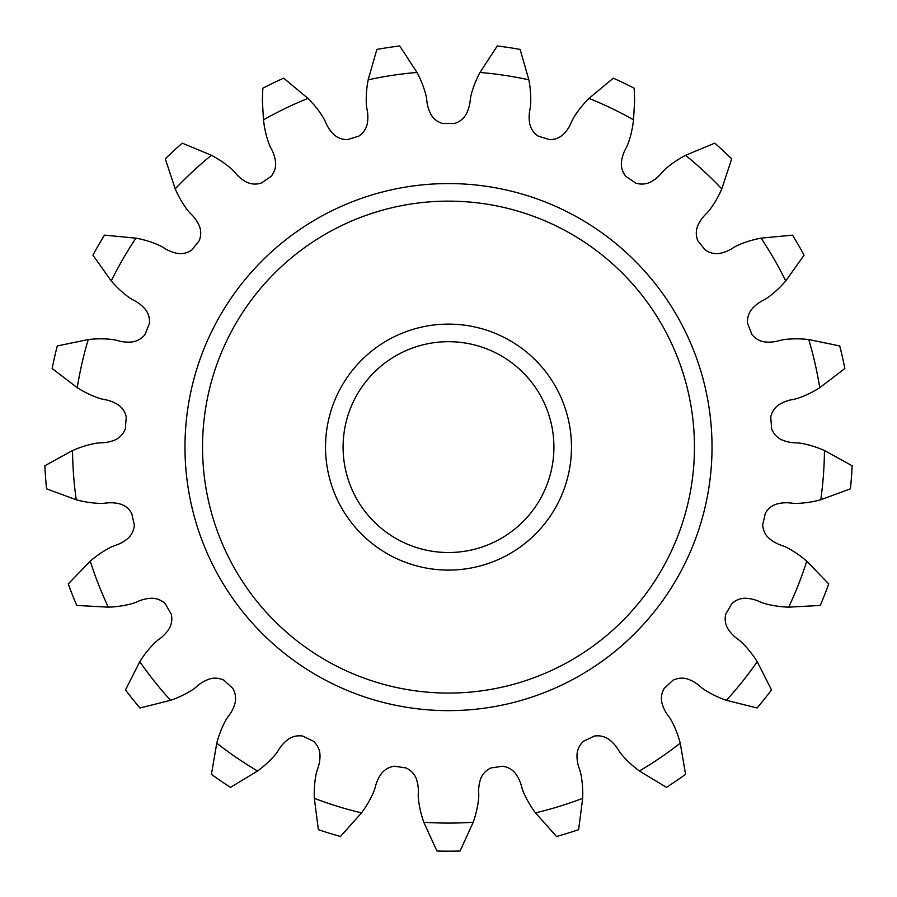 <?xml version="1.0" encoding="UTF-8"?>
<svg xmlns="http://www.w3.org/2000/svg" width="897" height="897" viewBox="0 0 897 897"><rect width="100%" height="100%" fill="white"/><g stroke="black" fill="none" stroke-linecap="round" stroke-linejoin="round"><path stroke-width="0.67" stroke-dasharray="4.49 3.36" d="M423.799 822.269A375.966 375.966 0 0 0 473.201 822.269A169.006 169.006 0 0 0 474.244 819.152A102.695 102.695 0 0 0 478.46 800.09A44.155 44.155 0 0 0 478.751 793.778A37.338 37.338 0 0 1 480.377 779.728A19.185 19.185 0 0 1 488.82 769.088A12.3 12.3 0 0 1 491.063 767.91A323.615 323.615 0 0 0 502.387 766.206A12.3 12.3 0 0 1 504.876 766.666A19.185 19.185 0 0 1 516.078 774.346A37.338 37.338 0 0 1 521.774 787.297A44.155 44.155 0 0 0 523.926 793.24A102.695 102.695 0 0 0 533.558 810.204A169.006 169.006 0 0 0 535.487 812.873A375.966 375.966 0 0 0 582.68 798.319A169.006 169.006 0 0 0 582.758 795.034A102.695 102.695 0 0 0 581.166 775.58A44.155 44.155 0 0 0 579.597 769.458A37.338 37.338 0 0 1 576.995 755.554A19.185 19.185 0 0 1 581.929 742.895A12.3 12.3 0 0 1 583.734 741.113A323.615 323.615 0 0 0 594.049 736.145A12.3 12.3 0 0 1 596.561 735.854A19.185 19.185 0 0 1 609.534 739.879A37.338 37.338 0 0 1 618.784 750.587A44.155 44.155 0 0 0 622.596 755.633A102.695 102.695 0 0 0 636.803 769.009A169.006 169.006 0 0 0 639.426 770.994A375.966 375.966 0 0 0 680.24 743.164A169.006 169.006 0 0 0 679.354 740.003A102.695 102.695 0 0 0 672.1 721.883A44.155 44.155 0 0 0 668.792 716.501A37.338 37.338 0 0 1 662.21 703.977A19.185 19.185 0 0 1 663.197 690.421A12.3 12.3 0 0 1 664.385 688.19A323.615 323.615 0 0 0 672.784 680.397A12.3 12.3 0 0 1 675.093 679.377A19.185 19.185 0 0 1 688.672 679.41A37.338 37.338 0 0 1 700.68 686.911A44.155 44.155 0 0 0 705.804 690.612A102.695 102.695 0 0 0 723.318 699.2A169.006 169.006 0 0 0 726.413 700.322A375.966 375.966 0 0 0 757.214 661.706A169.006 169.006 0 0 0 755.431 658.947A102.695 102.695 0 0 0 743.153 643.777A44.155 44.155 0 0 0 738.41 639.595A37.338 37.338 0 0 1 728.42 629.571A19.185 19.185 0 0 1 725.37 616.329A12.3 12.3 0 0 1 725.852 613.851A323.615 323.615 0 0 0 731.582 603.928A12.3 12.3 0 0 1 733.488 602.268A19.185 19.185 0 0 1 746.483 598.299A37.338 37.338 0 0 1 760.151 601.921A44.155 44.155 0 0 0 766.139 603.95A102.695 102.695 0 0 0 785.424 607A169.006 169.006 0 0 0 788.698 607.157A375.966 375.966 0 0 0 806.751 561.174A169.006 169.006 0 0 0 804.228 559.066A102.695 102.695 0 0 0 788.037 548.179A44.155 44.155 0 0 0 782.262 545.6A37.338 37.338 0 0 1 769.772 538.951A19.185 19.185 0 0 1 762.955 527.201A12.3 12.3 0 0 1 762.674 524.689A323.615 323.615 0 0 0 765.231 513.521A12.3 12.3 0 0 1 766.565 511.38A19.185 19.185 0 0 1 777.8 503.744A37.338 37.338 0 0 1 791.939 503.183A44.155 44.155 0 0 0 798.263 503.352A102.695 102.695 0 0 0 817.582 500.582A169.006 169.006 0 0 0 820.766 499.764A375.966 375.966 0 0 0 824.455 450.518A169.006 169.006 0 0 0 821.428 449.24A102.695 102.695 0 0 0 802.737 443.611A44.155 44.155 0 0 0 796.469 442.838A37.338 37.338 0 0 1 782.565 440.18A19.185 19.185 0 0 1 772.597 430.964A12.3 12.3 0 0 1 771.588 428.643A323.615 323.615 0 0 0 770.736 417.217A12.3 12.3 0 0 1 771.375 414.773A19.185 19.185 0 0 1 779.874 404.166A37.338 37.338 0 0 1 793.217 399.457A44.155 44.155 0 0 0 799.305 397.763A102.695 102.695 0 0 0 816.943 389.421A169.006 169.006 0 0 0 819.746 387.706A375.966 375.966 0 0 0 808.758 339.548A169.006 169.006 0 0 0 805.484 339.223A102.695 102.695 0 0 0 785.974 339.358A44.155 44.155 0 0 0 779.751 340.468A37.338 37.338 0 0 1 765.69 342.015A19.185 19.185 0 0 1 753.435 336.151A12.3 12.3 0 0 1 751.787 334.222A323.615 323.615 0 0 0 747.605 323.559A12.3 12.3 0 0 1 747.504 321.036A19.185 19.185 0 0 1 752.493 308.4A37.338 37.338 0 0 1 763.863 299.968A44.155 44.155 0 0 0 769.178 296.548A102.695 102.695 0 0 0 783.574 283.385A169.006 169.006 0 0 0 785.75 280.918A375.966 375.966 0 0 0 761.048 238.142A169.006 169.006 0 0 0 757.83 238.793A102.695 102.695 0 0 0 739.218 244.668A44.155 44.155 0 0 0 733.6 247.561A37.338 37.338 0 0 1 720.616 253.189A19.185 19.185 0 0 1 707.184 251.194A12.3 12.3 0 0 1 705.042 249.848A323.615 323.615 0 0 0 697.9 240.889A12.3 12.3 0 0 1 697.059 238.501A19.185 19.185 0 0 1 698.101 224.956A37.338 37.338 0 0 1 706.477 213.553A44.155 44.155 0 0 0 710.547 208.721A102.695 102.695 0 0 0 720.426 191.891A169.006 169.006 0 0 0 721.771 188.897A375.966 375.966 0 0 0 685.566 155.293A169.006 169.006 0 0 0 682.684 156.863A102.695 102.695 0 0 0 666.639 167.974A44.155 44.155 0 0 0 662.121 172.392A37.338 37.338 0 0 1 651.368 181.598A19.185 19.185 0 0 1 637.946 183.65A12.3 12.3 0 0 1 635.502 182.988A323.615 323.615 0 0 0 626.039 176.541A12.3 12.3 0 0 1 624.525 174.511A19.185 19.185 0 0 1 621.531 161.258A37.338 37.338 0 0 1 626.173 147.893A44.155 44.155 0 0 0 628.64 142.074A102.695 102.695 0 0 0 633.114 123.08A169.006 169.006 0 0 0 633.529 119.817A375.966 375.966 0 0 0 589.026 98.39A169.006 169.006 0 0 0 586.728 100.733A102.695 102.695 0 0 0 574.663 116.072A44.155 44.155 0 0 0 571.658 121.633A37.338 37.338 0 0 1 564.101 133.597A19.185 19.185 0 0 1 551.879 139.517A12.3 12.3 0 0 1 549.345 139.607A323.615 323.615 0 0 0 538.402 136.232A12.3 12.3 0 0 1 536.361 134.729A19.185 19.185 0 0 1 529.589 122.956A37.338 37.338 0 0 1 530.093 108.817A44.155 44.155 0 0 0 530.732 102.527A102.695 102.695 0 0 0 529.409 83.051A169.006 169.006 0 0 0 528.838 79.822A375.966 375.966 0 0 0 479.996 72.455A169.006 169.006 0 0 0 478.493 75.382A102.695 102.695 0 0 0 471.486 93.591A44.155 44.155 0 0 0 470.252 99.791A37.338 37.338 0 0 1 466.552 113.448A19.185 19.185 0 0 1 456.618 122.71A12.3 12.3 0 0 1 454.23 123.539A323.615 323.615 0 0 0 442.77 123.539A12.3 12.3 0 0 1 440.382 122.71A19.185 19.185 0 0 1 430.448 113.448A37.338 37.338 0 0 1 426.748 99.791A44.155 44.155 0 0 0 425.514 93.591A102.695 102.695 0 0 0 418.507 75.382A169.006 169.006 0 0 0 417.004 72.455A375.966 375.966 0 0 0 368.162 79.822A169.006 169.006 0 0 0 367.591 83.051A102.695 102.695 0 0 0 366.268 102.527A44.155 44.155 0 0 0 366.907 108.817A37.338 37.338 0 0 1 367.411 122.956A19.185 19.185 0 0 1 360.639 134.729A12.3 12.3 0 0 1 358.598 136.232A323.615 323.615 0 0 0 347.655 139.607A12.3 12.3 0 0 1 345.121 139.517A19.185 19.185 0 0 1 332.899 133.597A37.338 37.338 0 0 1 325.342 121.633A44.155 44.155 0 0 0 322.337 116.072A102.695 102.695 0 0 0 310.272 100.733A169.006 169.006 0 0 0 307.974 98.39A375.966 375.966 0 0 0 263.471 119.817A169.006 169.006 0 0 0 263.886 123.08A102.695 102.695 0 0 0 268.36 142.074A44.155 44.155 0 0 0 270.827 147.893A37.338 37.338 0 0 1 275.469 161.258A19.185 19.185 0 0 1 272.475 174.511A12.3 12.3 0 0 1 270.961 176.541A323.615 323.615 0 0 0 261.498 182.988A12.3 12.3 0 0 1 259.054 183.65A19.185 19.185 0 0 1 245.632 181.598A37.338 37.338 0 0 1 234.879 172.392A44.155 44.155 0 0 0 230.361 167.974A102.695 102.695 0 0 0 214.316 156.863A169.006 169.006 0 0 0 211.434 155.293A375.966 375.966 0 0 0 175.229 188.897A169.006 169.006 0 0 0 176.574 191.891A102.695 102.695 0 0 0 186.453 208.721A44.155 44.155 0 0 0 190.523 213.553A37.338 37.338 0 0 1 198.899 224.956A19.185 19.185 0 0 1 199.941 238.501A12.3 12.3 0 0 1 199.1 240.889A323.615 323.615 0 0 0 191.958 249.848A12.3 12.3 0 0 1 189.816 251.194A19.185 19.185 0 0 1 176.384 253.189A37.338 37.338 0 0 1 163.4 247.561A44.155 44.155 0 0 0 157.782 244.668A102.695 102.695 0 0 0 139.17 238.793A169.006 169.006 0 0 0 135.952 238.142A375.966 375.966 0 0 0 111.25 280.918A169.006 169.006 0 0 0 113.426 283.385A102.695 102.695 0 0 0 127.823 296.548A44.155 44.155 0 0 0 133.137 299.968A37.338 37.338 0 0 1 144.507 308.4A19.185 19.185 0 0 1 149.496 321.036A12.3 12.3 0 0 1 149.395 323.559A323.615 323.615 0 0 0 145.213 334.222A12.3 12.3 0 0 1 143.565 336.151A19.185 19.185 0 0 1 131.31 342.015A37.338 37.338 0 0 1 117.249 340.468A44.155 44.155 0 0 0 111.026 339.358A102.695 102.695 0 0 0 91.516 339.223A169.006 169.006 0 0 0 88.242 339.548A375.966 375.966 0 0 0 77.254 387.706A169.006 169.006 0 0 0 80.057 389.421A102.695 102.695 0 0 0 97.695 397.763A44.155 44.155 0 0 0 103.783 399.457A37.338 37.338 0 0 1 117.126 404.166A19.185 19.185 0 0 1 125.625 414.773A12.3 12.3 0 0 1 126.264 417.217A323.615 323.615 0 0 0 125.412 428.643A12.3 12.3 0 0 1 124.403 430.964A19.185 19.185 0 0 1 114.435 440.18A37.338 37.338 0 0 1 100.531 442.838A44.155 44.155 0 0 0 94.263 443.611A102.695 102.695 0 0 0 75.572 449.24A169.006 169.006 0 0 0 72.545 450.518A375.966 375.966 0 0 0 76.234 499.764A169.006 169.006 0 0 0 79.418 500.582A102.695 102.695 0 0 0 98.737 503.352A44.155 44.155 0 0 0 105.061 503.183A37.338 37.338 0 0 1 119.2 503.744A19.185 19.185 0 0 1 130.435 511.38A12.3 12.3 0 0 1 131.769 513.521A323.615 323.615 0 0 0 134.326 524.689A12.3 12.3 0 0 1 134.045 527.201A19.185 19.185 0 0 1 127.228 538.951A37.338 37.338 0 0 1 114.738 545.6A44.155 44.155 0 0 0 108.963 548.179A102.695 102.695 0 0 0 92.772 559.066A169.006 169.006 0 0 0 90.249 561.174A375.966 375.966 0 0 0 108.302 607.157A169.006 169.006 0 0 0 111.576 607A102.695 102.695 0 0 0 130.861 603.95A44.155 44.155 0 0 0 136.849 601.921A37.338 37.338 0 0 1 150.517 598.299A19.185 19.185 0 0 1 163.512 602.268A12.3 12.3 0 0 1 165.418 603.928A323.615 323.615 0 0 0 171.148 613.851A12.3 12.3 0 0 1 171.63 616.329A19.185 19.185 0 0 1 168.58 629.571A37.338 37.338 0 0 1 158.59 639.595A44.155 44.155 0 0 0 153.847 643.777A102.695 102.695 0 0 0 141.569 658.947A169.006 169.006 0 0 0 139.786 661.706A375.966 375.966 0 0 0 170.587 700.322A169.006 169.006 0 0 0 173.682 699.2A102.695 102.695 0 0 0 191.196 690.612A44.155 44.155 0 0 0 196.32 686.911A37.338 37.338 0 0 1 208.328 679.41A19.185 19.185 0 0 1 221.907 679.377A12.3 12.3 0 0 1 224.216 680.397A323.615 323.615 0 0 0 232.615 688.19A12.3 12.3 0 0 1 233.803 690.421A19.185 19.185 0 0 1 234.79 703.977A37.338 37.338 0 0 1 228.208 716.501A44.155 44.155 0 0 0 224.9 721.883A102.695 102.695 0 0 0 217.646 740.003A169.006 169.006 0 0 0 216.76 743.164A375.966 375.966 0 0 0 257.574 770.994A169.006 169.006 0 0 0 260.197 769.009A102.695 102.695 0 0 0 274.404 755.633A44.155 44.155 0 0 0 278.216 750.587A37.338 37.338 0 0 1 287.466 739.879A19.185 19.185 0 0 1 300.439 735.854A12.3 12.3 0 0 1 302.951 736.145A323.615 323.615 0 0 0 313.266 741.113A12.3 12.3 0 0 1 315.071 742.895A19.185 19.185 0 0 1 320.005 755.554A37.338 37.338 0 0 1 317.403 769.458A44.155 44.155 0 0 0 315.834 775.58A102.695 102.695 0 0 0 314.242 795.034A169.006 169.006 0 0 0 314.32 798.319A375.966 375.966 0 0 0 361.513 812.873A169.006 169.006 0 0 0 363.442 810.204A102.695 102.695 0 0 0 373.074 793.24A44.155 44.155 0 0 0 375.226 787.297A37.338 37.338 0 0 1 380.922 774.346A19.185 19.185 0 0 1 392.124 766.666A12.3 12.3 0 0 1 394.613 766.206A323.615 323.615 0 0 0 405.937 767.91A12.3 12.3 0 0 1 408.18 769.088A19.185 19.185 0 0 1 416.623 779.728A37.338 37.338 0 0 1 418.249 793.778A44.155 44.155 0 0 0 418.54 800.09A102.695 102.695 0 0 0 422.756 819.152A169.006 169.006 0 0 0 423.799 822.269L436.94 851.018A404.076 404.076 0 0 0 460.06 851.018L473.201 822.269M325.521 447.11A122.979 122.979 0 0 0 448.5 570.088A122.979 122.979 0 0 0 571.479 447.11A122.979 122.979 0 0 0 448.5 324.12A122.979 122.979 0 0 0 325.521 447.11M806.751 561.174L828.716 583.902A404.076 404.076 0 0 1 820.273 605.441L788.698 607.157M757.214 661.706L771.51 689.905A404.076 404.076 0 0 1 757.079 707.991L726.413 700.322M680.24 743.164L685.588 774.324A404.076 404.076 0 0 1 666.482 787.353L639.426 770.994M582.68 798.319L578.61 829.669A404.076 404.076 0 0 1 556.51 836.486L535.487 812.873M361.513 812.873L340.49 836.486A404.076 404.076 0 0 1 318.39 829.669L314.32 798.319M257.574 770.994L230.518 787.353A404.076 404.076 0 0 1 211.412 774.324L216.76 743.164M170.587 700.322L139.921 707.991A404.076 404.076 0 0 1 125.49 689.905L139.786 661.706M108.302 607.157L76.727 605.441A404.076 404.076 0 0 1 68.284 583.902L90.249 561.174M76.234 499.764L46.577 488.82A404.076 404.076 0 0 1 44.85 465.756L72.545 450.518M77.254 387.706L52.138 368.499A404.076 404.076 0 0 1 57.285 345.95L88.242 339.548M111.25 280.918L92.918 255.163A404.076 404.076 0 0 1 104.478 235.137L135.952 238.142M175.229 188.897L165.295 158.881A404.076 404.076 0 0 1 182.248 143.15L211.434 155.293M263.471 119.817L262.373 100.565L262.832 88.209A404.076 404.076 0 0 1 283.665 78.174L307.974 98.39M368.162 79.822L376.863 49.425A404.076 404.076 0 0 1 399.737 45.982L417.004 72.455M479.996 72.455L497.263 45.982A404.076 404.076 0 0 1 520.137 49.425L528.838 79.822M589.026 98.39L613.335 78.174A404.076 404.076 0 0 1 634.168 88.209L634.628 100.565L633.529 119.817M685.566 155.293L714.752 143.15A404.076 404.076 0 0 1 731.705 158.881L721.771 188.897M761.048 238.142L792.522 235.137A404.076 404.076 0 0 1 804.082 255.163L785.75 280.918M808.758 339.548L839.715 345.95A404.076 404.076 0 0 1 844.862 368.499L819.746 387.706M712.027 447.11A263.527 263.527 0 0 0 448.5 183.571A263.527 263.527 0 0 0 184.973 447.11A263.527 263.527 0 0 0 448.5 710.637A263.527 263.527 0 0 0 712.027 447.11M824.455 450.518L852.15 465.756A404.076 404.076 0 0 1 850.423 488.82L820.766 499.764M553.909 447.11A105.409 105.409 0 0 0 448.5 341.69A105.409 105.409 0 0 0 343.091 447.11A105.409 105.409 0 0 0 448.5 552.518A105.409 105.409 0 0 0 553.909 447.11"/><path stroke-width="1.35" d="M788.698 607.157L820.273 605.441A404.076 404.076 0 0 0 828.716 583.902L806.751 561.174A169.006 169.006 0 0 0 804.228 559.066A102.695 102.695 0 0 0 788.037 548.179A44.155 44.155 0 0 0 782.262 545.6A37.338 37.338 0 0 1 769.772 538.951A19.185 19.185 0 0 1 762.955 527.201A12.3 12.3 0 0 1 762.674 524.689A323.615 323.615 0 0 0 765.231 513.521A12.3 12.3 0 0 1 766.565 511.38A19.185 19.185 0 0 1 777.8 503.744A37.338 37.338 0 0 1 791.939 503.183A44.155 44.155 0 0 0 798.263 503.352A102.695 102.695 0 0 0 817.582 500.582A169.006 169.006 0 0 0 820.766 499.764A375.966 375.966 0 0 0 824.455 450.518A169.006 169.006 0 0 0 821.428 449.24A102.695 102.695 0 0 0 802.737 443.611A44.155 44.155 0 0 0 796.469 442.838A37.338 37.338 0 0 1 782.565 440.18A19.185 19.185 0 0 1 772.597 430.964A12.3 12.3 0 0 1 771.588 428.643A323.615 323.615 0 0 0 770.736 417.217A12.3 12.3 0 0 1 771.375 414.773A19.185 19.185 0 0 1 779.874 404.166A37.338 37.338 0 0 1 793.217 399.457A44.155 44.155 0 0 0 799.305 397.763A102.695 102.695 0 0 0 816.943 389.421A169.006 169.006 0 0 0 819.746 387.706A375.966 375.966 0 0 0 808.758 339.548A169.006 169.006 0 0 0 805.484 339.223A102.695 102.695 0 0 0 785.974 339.358A44.155 44.155 0 0 0 779.751 340.468A37.338 37.338 0 0 1 765.69 342.015A19.185 19.185 0 0 1 753.435 336.151A12.3 12.3 0 0 1 751.787 334.222A323.615 323.615 0 0 0 747.605 323.559A12.3 12.3 0 0 1 747.504 321.036A19.185 19.185 0 0 1 752.493 308.4A37.338 37.338 0 0 1 763.863 299.968A44.155 44.155 0 0 0 769.178 296.548A102.695 102.695 0 0 0 783.574 283.385A169.006 169.006 0 0 0 785.75 280.918A375.966 375.966 0 0 0 761.048 238.142A169.006 169.006 0 0 0 757.83 238.793A102.695 102.695 0 0 0 739.218 244.668A44.155 44.155 0 0 0 733.6 247.561A37.338 37.338 0 0 1 720.616 253.189A19.185 19.185 0 0 1 707.184 251.194A12.3 12.3 0 0 1 705.042 249.848A323.615 323.615 0 0 0 697.9 240.889A12.3 12.3 0 0 1 697.059 238.501A19.185 19.185 0 0 1 698.101 224.956A37.338 37.338 0 0 1 706.477 213.553A44.155 44.155 0 0 0 710.547 208.721A102.695 102.695 0 0 0 720.426 191.891A169.006 169.006 0 0 0 721.771 188.897A375.966 375.966 0 0 0 685.566 155.293A169.006 169.006 0 0 0 682.684 156.863A102.695 102.695 0 0 0 666.639 167.974A44.155 44.155 0 0 0 662.121 172.392A37.338 37.338 0 0 1 651.368 181.598A19.185 19.185 0 0 1 637.946 183.65A12.3 12.3 0 0 1 635.502 182.988A323.615 323.615 0 0 0 626.039 176.541A12.3 12.3 0 0 1 624.525 174.511A19.185 19.185 0 0 1 621.531 161.258A37.338 37.338 0 0 1 626.173 147.893A44.155 44.155 0 0 0 628.64 142.074A102.695 102.695 0 0 0 633.114 123.08A169.006 169.006 0 0 0 633.529 119.817A375.966 375.966 0 0 0 589.026 98.39A169.006 169.006 0 0 0 586.728 100.733A102.695 102.695 0 0 0 574.663 116.072A44.155 44.155 0 0 0 571.658 121.633A37.338 37.338 0 0 1 564.101 133.597A19.185 19.185 0 0 1 551.879 139.517A12.3 12.3 0 0 1 549.345 139.607A323.615 323.615 0 0 0 538.402 136.232A12.3 12.3 0 0 1 536.361 134.729A19.185 19.185 0 0 1 529.589 122.956A37.338 37.338 0 0 1 530.093 108.817A44.155 44.155 0 0 0 530.732 102.527A102.695 102.695 0 0 0 529.409 83.051A169.006 169.006 0 0 0 528.838 79.822A375.966 375.966 0 0 0 479.996 72.455A169.006 169.006 0 0 0 478.493 75.382A102.695 102.695 0 0 0 471.486 93.591A44.155 44.155 0 0 0 470.252 99.791A37.338 37.338 0 0 1 466.552 113.448A19.185 19.185 0 0 1 456.618 122.71A12.3 12.3 0 0 1 454.23 123.539A323.615 323.615 0 0 0 442.77 123.539A12.3 12.3 0 0 1 440.382 122.71A19.185 19.185 0 0 1 430.448 113.448A37.338 37.338 0 0 1 426.748 99.791A44.155 44.155 0 0 0 425.514 93.591A102.695 102.695 0 0 0 418.507 75.382A169.006 169.006 0 0 0 417.004 72.455A375.966 375.966 0 0 0 368.162 79.822A169.006 169.006 0 0 0 367.591 83.051A102.695 102.695 0 0 0 366.268 102.527A44.155 44.155 0 0 0 366.907 108.817A37.338 37.338 0 0 1 367.411 122.956A19.185 19.185 0 0 1 360.639 134.729A12.3 12.3 0 0 1 358.598 136.232A323.615 323.615 0 0 0 347.655 139.607A12.3 12.3 0 0 1 345.121 139.517A19.185 19.185 0 0 1 332.899 133.597A37.338 37.338 0 0 1 325.342 121.633A44.155 44.155 0 0 0 322.337 116.072A102.695 102.695 0 0 0 310.272 100.733A169.006 169.006 0 0 0 307.974 98.39A375.966 375.966 0 0 0 263.471 119.817A169.006 169.006 0 0 0 263.886 123.08A102.695 102.695 0 0 0 268.36 142.074A44.155 44.155 0 0 0 270.827 147.893A37.338 37.338 0 0 1 275.469 161.258A19.185 19.185 0 0 1 272.475 174.511A12.3 12.3 0 0 1 270.961 176.541A323.615 323.615 0 0 0 261.498 182.988A12.3 12.3 0 0 1 259.054 183.65A19.185 19.185 0 0 1 245.632 181.598A37.338 37.338 0 0 1 234.879 172.392A44.155 44.155 0 0 0 230.361 167.974A102.695 102.695 0 0 0 214.316 156.863A169.006 169.006 0 0 0 211.434 155.293A375.966 375.966 0 0 0 175.229 188.897A169.006 169.006 0 0 0 176.574 191.891A102.695 102.695 0 0 0 186.453 208.721A44.155 44.155 0 0 0 190.523 213.553A37.338 37.338 0 0 1 198.899 224.956A19.185 19.185 0 0 1 199.941 238.501A12.3 12.3 0 0 1 199.1 240.889A323.615 323.615 0 0 0 191.958 249.848A12.3 12.3 0 0 1 189.816 251.194A19.185 19.185 0 0 1 176.384 253.189A37.338 37.338 0 0 1 163.4 247.561A44.155 44.155 0 0 0 157.782 244.668A102.695 102.695 0 0 0 139.17 238.793A169.006 169.006 0 0 0 135.952 238.142A375.966 375.966 0 0 0 111.25 280.918A169.006 169.006 0 0 0 113.426 283.385A102.695 102.695 0 0 0 127.823 296.548A44.155 44.155 0 0 0 133.137 299.968A37.338 37.338 0 0 1 144.507 308.4A19.185 19.185 0 0 1 149.496 321.036A12.3 12.3 0 0 1 149.395 323.559A323.615 323.615 0 0 0 145.213 334.222A12.3 12.3 0 0 1 143.565 336.151A19.185 19.185 0 0 1 131.31 342.015A37.338 37.338 0 0 1 117.249 340.468A44.155 44.155 0 0 0 111.026 339.358A102.695 102.695 0 0 0 91.516 339.223A169.006 169.006 0 0 0 88.242 339.548A375.966 375.966 0 0 0 77.254 387.706A169.006 169.006 0 0 0 80.057 389.421A102.695 102.695 0 0 0 97.695 397.763A44.155 44.155 0 0 0 103.783 399.457A37.338 37.338 0 0 1 117.126 404.166A19.185 19.185 0 0 1 125.625 414.773A12.3 12.3 0 0 1 126.264 417.217A323.615 323.615 0 0 0 125.412 428.643A12.3 12.3 0 0 1 124.403 430.964A19.185 19.185 0 0 1 114.435 440.18A37.338 37.338 0 0 1 100.531 442.838A44.155 44.155 0 0 0 94.263 443.611A102.695 102.695 0 0 0 75.572 449.24A169.006 169.006 0 0 0 72.545 450.518A375.966 375.966 0 0 0 76.234 499.764A169.006 169.006 0 0 0 79.418 500.582A102.695 102.695 0 0 0 98.737 503.352A44.155 44.155 0 0 0 105.061 503.183A37.338 37.338 0 0 1 119.2 503.744A19.185 19.185 0 0 1 130.435 511.38A12.3 12.3 0 0 1 131.769 513.521A323.615 323.615 0 0 0 134.326 524.689A12.3 12.3 0 0 1 134.045 527.201A19.185 19.185 0 0 1 127.228 538.951A37.338 37.338 0 0 1 114.738 545.6A44.155 44.155 0 0 0 108.963 548.179A102.695 102.695 0 0 0 92.772 559.066A169.006 169.006 0 0 0 90.249 561.174A375.966 375.966 0 0 0 108.302 607.157A169.006 169.006 0 0 0 111.576 607A102.695 102.695 0 0 0 130.861 603.95A44.155 44.155 0 0 0 136.849 601.921A37.338 37.338 0 0 1 150.517 598.299A19.185 19.185 0 0 1 163.512 602.268A12.3 12.3 0 0 1 165.418 603.928A323.615 323.615 0 0 0 171.148 613.851A12.3 12.3 0 0 1 171.63 616.329A19.185 19.185 0 0 1 168.58 629.571A37.338 37.338 0 0 1 158.59 639.595A44.155 44.155 0 0 0 153.847 643.777A102.695 102.695 0 0 0 141.569 658.947A169.006 169.006 0 0 0 139.786 661.706A375.966 375.966 0 0 0 170.587 700.322A169.006 169.006 0 0 0 173.682 699.2A102.695 102.695 0 0 0 191.196 690.612A44.155 44.155 0 0 0 196.32 686.911A37.338 37.338 0 0 1 208.328 679.41A19.185 19.185 0 0 1 221.907 679.377A12.3 12.3 0 0 1 224.216 680.397A323.615 323.615 0 0 0 232.615 688.19A12.3 12.3 0 0 1 233.803 690.421A19.185 19.185 0 0 1 234.79 703.977A37.338 37.338 0 0 1 228.208 716.501A44.155 44.155 0 0 0 224.9 721.883A102.695 102.695 0 0 0 217.646 740.003A169.006 169.006 0 0 0 216.76 743.164A375.966 375.966 0 0 0 257.574 770.994A169.006 169.006 0 0 0 260.197 769.009A102.695 102.695 0 0 0 274.404 755.633A44.155 44.155 0 0 0 278.216 750.587A37.338 37.338 0 0 1 287.466 739.879A19.185 19.185 0 0 1 300.439 735.854A12.3 12.3 0 0 1 302.951 736.145A323.615 323.615 0 0 0 313.266 741.113A12.3 12.3 0 0 1 315.071 742.895A19.185 19.185 0 0 1 320.005 755.554A37.338 37.338 0 0 1 317.403 769.458A44.155 44.155 0 0 0 315.834 775.58A102.695 102.695 0 0 0 314.242 795.034A169.006 169.006 0 0 0 314.32 798.319A375.966 375.966 0 0 0 361.513 812.873A169.006 169.006 0 0 0 363.442 810.204A102.695 102.695 0 0 0 373.074 793.24A44.155 44.155 0 0 0 375.226 787.297A37.338 37.338 0 0 1 380.922 774.346A19.185 19.185 0 0 1 392.124 766.666A12.3 12.3 0 0 1 394.613 766.206A323.615 323.615 0 0 0 405.937 767.91A12.3 12.3 0 0 1 408.18 769.088A19.185 19.185 0 0 1 416.623 779.728A37.338 37.338 0 0 1 418.249 793.778A44.155 44.155 0 0 0 418.54 800.09A102.695 102.695 0 0 0 422.756 819.152A169.006 169.006 0 0 0 423.799 822.269L436.94 851.018A404.076 404.076 0 0 0 460.06 851.018L473.201 822.269A169.006 169.006 0 0 0 474.244 819.152A102.695 102.695 0 0 0 478.46 800.09A44.155 44.155 0 0 0 478.751 793.778A37.338 37.338 0 0 1 480.377 779.728A19.185 19.185 0 0 1 488.82 769.088A12.3 12.3 0 0 1 491.063 767.91A323.615 323.615 0 0 0 502.387 766.206A12.3 12.3 0 0 1 504.876 766.666A19.185 19.185 0 0 1 516.078 774.346A37.338 37.338 0 0 1 521.774 787.297A44.155 44.155 0 0 0 523.926 793.24A102.695 102.695 0 0 0 533.558 810.204A169.006 169.006 0 0 0 535.487 812.873A375.966 375.966 0 0 0 582.68 798.319A169.006 169.006 0 0 0 582.758 795.034A102.695 102.695 0 0 0 581.166 775.58A44.155 44.155 0 0 0 579.597 769.458A37.338 37.338 0 0 1 576.995 755.554A19.185 19.185 0 0 1 581.929 742.895A12.3 12.3 0 0 1 583.734 741.113A323.615 323.615 0 0 0 594.049 736.145A12.3 12.3 0 0 1 596.561 735.854A19.185 19.185 0 0 1 609.534 739.879A37.338 37.338 0 0 1 618.784 750.587A44.155 44.155 0 0 0 622.596 755.633A102.695 102.695 0 0 0 636.803 769.009A169.006 169.006 0 0 0 639.426 770.994A375.966 375.966 0 0 0 680.24 743.164A169.006 169.006 0 0 0 679.354 740.003A102.695 102.695 0 0 0 672.1 721.883A44.155 44.155 0 0 0 668.792 716.501A37.338 37.338 0 0 1 662.21 703.977A19.185 19.185 0 0 1 663.197 690.421A12.3 12.3 0 0 1 664.385 688.19A323.615 323.615 0 0 0 672.784 680.397A12.3 12.3 0 0 1 675.093 679.377A19.185 19.185 0 0 1 688.672 679.41A37.338 37.338 0 0 1 700.68 686.911A44.155 44.155 0 0 0 705.804 690.612A102.695 102.695 0 0 0 723.318 699.2A169.006 169.006 0 0 0 726.413 700.322A375.966 375.966 0 0 0 757.214 661.706A169.006 169.006 0 0 0 755.431 658.947A102.695 102.695 0 0 0 743.153 643.777A44.155 44.155 0 0 0 738.41 639.595A37.338 37.338 0 0 1 728.42 629.571A19.185 19.185 0 0 1 725.37 616.329A12.3 12.3 0 0 1 725.852 613.851A323.615 323.615 0 0 0 731.582 603.928A12.3 12.3 0 0 1 733.488 602.268A19.185 19.185 0 0 1 746.483 598.299A37.338 37.338 0 0 1 760.151 601.921A44.155 44.155 0 0 0 766.139 603.95A102.695 102.695 0 0 0 785.424 607A169.006 169.006 0 0 0 788.698 607.157A375.966 375.966 0 0 0 806.751 561.174M726.413 700.322L757.079 707.991A404.076 404.076 0 0 0 771.51 689.905L757.214 661.706M639.426 770.994L666.482 787.353A404.076 404.076 0 0 0 685.588 774.324L680.24 743.164M535.487 812.873L556.51 836.486A404.076 404.076 0 0 0 578.61 829.669L582.68 798.319M423.799 822.269A375.966 375.966 0 0 0 473.201 822.269M314.32 798.319L318.39 829.669A404.076 404.076 0 0 0 340.49 836.486L361.513 812.873M216.76 743.164L211.412 774.324A404.076 404.076 0 0 0 230.518 787.353L257.574 770.994M139.786 661.706L125.49 689.905A404.076 404.076 0 0 0 139.921 707.991L170.587 700.322M90.249 561.174L68.284 583.902A404.076 404.076 0 0 0 76.727 605.441L108.302 607.157M72.545 450.518L44.85 465.756A404.076 404.076 0 0 0 46.577 488.82L76.234 499.764M88.242 339.548L57.285 345.95A404.076 404.076 0 0 0 52.138 368.499L77.254 387.706M135.952 238.142L104.478 235.137A404.076 404.076 0 0 0 92.918 255.163L111.25 280.918M211.434 155.293L182.248 143.15A404.076 404.076 0 0 0 165.295 158.881L175.229 188.897M307.974 98.39L283.665 78.174A404.076 404.076 0 0 0 262.832 88.209L262.373 100.565L263.471 119.817M417.004 72.455L399.737 45.982A404.076 404.076 0 0 0 376.863 49.425L368.162 79.822M528.838 79.822L520.137 49.425A404.076 404.076 0 0 0 497.263 45.982L479.996 72.455M633.529 119.817L634.628 100.565L634.168 88.209A404.076 404.076 0 0 0 613.335 78.174L589.026 98.39M721.771 188.897L731.705 158.881A404.076 404.076 0 0 0 714.752 143.15L685.566 155.293M785.75 280.918L804.082 255.163A404.076 404.076 0 0 0 792.522 235.137L761.048 238.142M819.746 387.706L844.862 368.499A404.076 404.076 0 0 0 839.715 345.95L808.758 339.548M820.766 499.764L850.423 488.82A404.076 404.076 0 0 0 852.15 465.756L824.455 450.518M712.027 447.11A263.527 263.527 0 0 0 448.5 183.571A263.527 263.527 0 0 0 184.973 447.11A263.527 263.527 0 0 0 448.5 710.637A263.527 263.527 0 0 0 712.027 447.11M694.457 447.11A245.957 245.957 0 0 0 448.5 201.141A245.957 245.957 0 0 0 202.543 447.11A245.957 245.957 0 0 0 448.5 693.067A245.957 245.957 0 0 0 694.457 447.11M571.479 447.11A122.979 122.979 0 0 0 448.5 324.12A122.979 122.979 0 0 0 325.521 447.11A122.979 122.979 0 0 0 448.5 570.088A122.979 122.979 0 0 0 571.479 447.11M553.909 447.11A105.409 105.409 0 0 0 448.5 341.69A105.409 105.409 0 0 0 343.091 447.11A105.409 105.409 0 0 0 448.5 552.518A105.409 105.409 0 0 0 553.909 447.11"/></g></svg>
